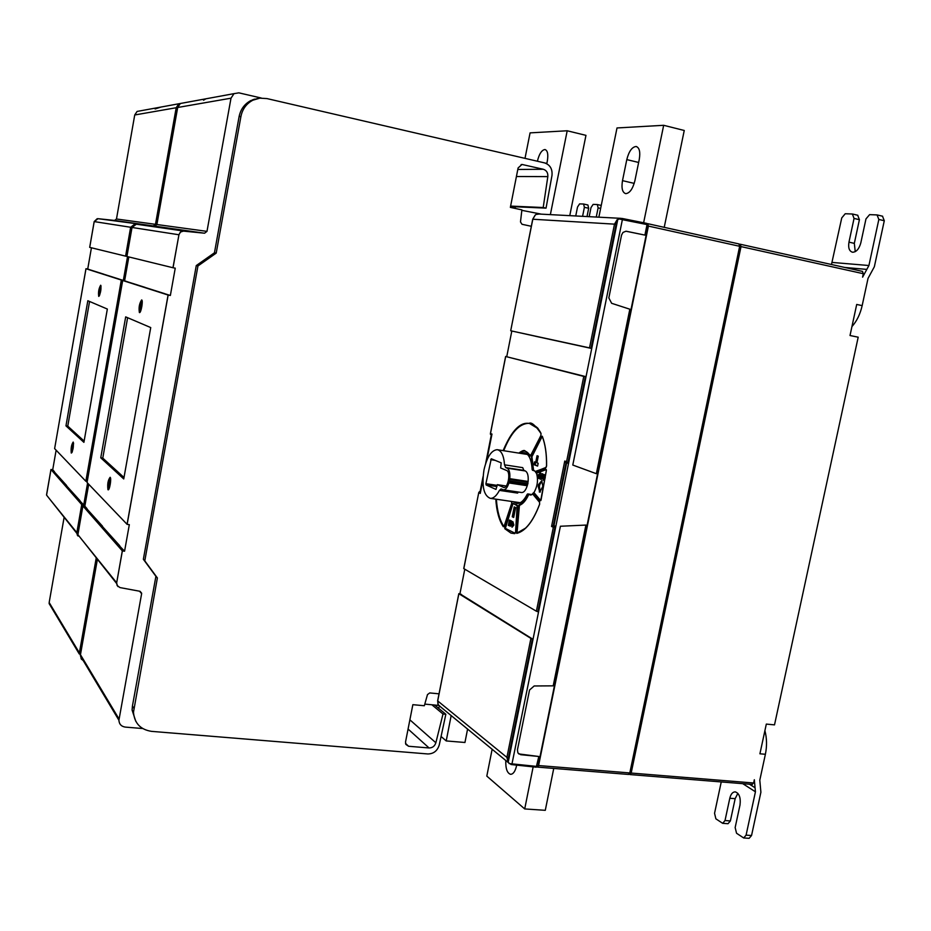 <?xml version="1.0" encoding="UTF-8"?>
<svg xmlns="http://www.w3.org/2000/svg" width="931" height="931" viewBox="0 0 931 931"><rect width="100%" height="100%" fill="white"/><g stroke="black" fill="none" stroke-linecap="round" stroke-linejoin="round"><path stroke-width="1.4" d="M752.004 784.321L753.633 782.994L754.331 779.736L755.437 791.792L746.092 835.142L743.671 837.958L749.118 838.331L751.55 835.514L760.895 792.223L759.801 780.178L765.387 754.273L759.917 753.796L766.318 724.085L774.511 724.877L858.196 337.185L850.015 335.521L856.706 304.449L862.164 305.612L868.041 278.357L874.349 266.755L884.287 220.74L882.495 216.213M739.354 244.166L740.25 244.236L741.018 246.599L631.171 773.056L629.984 774.569L629.263 774.161M741.018 246.599L863.328 273.714L862.595 277.159L868.914 265.521L878.841 219.448L877.06 214.921L869.601 214.642L865.97 218.913L860.814 242.898C859.104 248.961 856.357 252.08 852.575 252.243C849.258 251.254 848.06 247.89 848.967 242.141L854.053 218.424L852.354 214.002L845.232 213.746L841.752 217.912L831.476 264.509M863.328 273.714L862.455 271.387L740.436 244.283L862.49 271.398M851.946 326.583C856.834 321.079 860.244 314.084 862.164 305.612M855.24 251.649L854.321 243.375L859.406 219.681L857.707 215.27M628.297 774.336L629.81 772.939L739.656 246.296L738.923 243.934L647.918 223.719L738.923 243.934M531.322 226.291L522.012 224.29L520.487 221.939L521.884 209.894L510.363 207.38L518.101 167.941L522 164.461L543.32 169.267C546.578 170.373 548.08 172.817 547.824 176.611L543.204 207.52L546.043 208.137L551.978 175.494C552.583 169.023 550.116 164.822 544.554 162.89L266.953 98.581L259.784 98.162L252.918 100.176C246.471 103.562 242.479 108.974 240.943 116.41L216.201 253.116L197.942 265.963L144.794 560.846L157.386 577.953L133.47 712.25C134.471 723.294 140.523 729.671 151.613 731.37L427.864 753.959C433.637 753.842 437.43 750.84 439.257 744.94L445.844 714.275L443.005 714.007L435.859 742.763C434.707 746.197 432.438 747.919 429.075 747.965L408.593 746.266L405.823 744.381L405.544 741.926L412.852 704.674L424.338 705.745L427.48 694.584L429.738 692.932L439.036 693.828M647.01 223.638L647.767 223.684L648.407 226.082L538.595 765.55L537.478 767.109L536.756 766.585M536.919 765.817L538.118 765.922L537.559 766.702M538.118 765.922L648.139 225.372L647.092 224.01L647.825 224.173M534.848 215.503L535.907 214.467L539.154 214.037L621.117 218.354M511.794 331.11L506.778 356.526M491.335 434.719L485.668 463.44M483.061 476.637L480.105 491.615M464.79 569.202L459.984 593.513M438.059 704.534L440.817 707.06M518.73 753.912L538.828 756.484L520.65 754.692L517.904 752.958L517.438 749.897L529.541 690.022L534.161 685.972L553.2 685.844L585.913 525.072L560.404 526.248L511.829 764.619L536.244 767.202L538.828 756.484M585.913 525.072L560.404 526.248M511.2 764.572L508.163 762.454L617.718 219.751L619.057 218.925L622.374 219.658L622.059 218.448L619.057 218.925M626.423 231.272L644.915 235.101L625.958 231.225L622.967 232.447L621.547 235.089L608.839 297.932L611.632 303.297L629.833 309.208L596.364 473.704L572.786 465.046L622.374 219.658L647.045 224.58L646.731 223.382L622.117 218.471M511.98 764.584L536.244 767.202M438.001 704.837L437.71 700.927L506.906 757.38L508.163 762.454M508.501 760.569L507.674 762.047L438.303 705L437.64 700.857L458.867 593.722L532.323 639.283L508.396 757.846L508.501 760.569L532.986 639.294L532.323 639.283M532.986 639.294L461.369 594.711M461.427 594.397L458.867 593.722M535.523 336.231L510.7 330.761L532.788 219.285M591.685 348.485L617.276 221.718L616.066 224.406L591.057 348.299L591.685 348.485L535.523 336.266M617.718 219.751L617.276 221.718M537.885 611.737L538.514 611.876L555.76 526.469L555.085 526.504L537.885 611.737L536.396 611.225L553.34 527.272L551.559 526.457L564.756 461.054L566.56 461.729L583.772 376.415L585.343 376.636L567.852 463.231L568.48 463.463L585.995 376.683L585.343 376.636M555.085 526.504L553.98 525.643L555.76 526.469M553.98 525.643L566.665 462.788M490.381 433.695L505.626 356.48L585.995 376.683M480.501 491.777L478.778 492.476L463.836 568.538M617.137 219.716L614.495 224.15L532.8 219.227L535.15 215.247M535.081 215.259L532.718 219.227L510.7 330.761M510.77 330.784L589.521 347.891L614.495 224.15L616.066 224.406M591.057 348.299L589.521 347.891M644.915 235.101L647.045 224.58M463.824 568.632L536.396 611.225M583.772 376.415L505.696 356.503L490.497 433.52L491.975 434.067L486.75 460.508M567.852 463.231L566.56 461.729M554.911 526.504L553.34 527.272M553.142 525.689L551.559 526.457M567.689 463.173L564.756 461.054M525.98 527.9L517.019 533.044L519.44 505.347C522.861 504.125 525.957 500.517 528.727 494.536L527.19 494.314C524.013 500.541 520.615 503.59 516.996 503.462L513.54 501.739M539.549 502.193L532.52 493.802L533.94 492.592C537.536 486.285 538.386 479.826 536.477 473.216L535.302 471.714L545.764 467.723L546.578 465.803C546.753 454.014 545.322 444.168 542.284 436.255L541.237 436.453L531.403 456.411L532.951 470.26L532.136 469.538C531.496 459.32 528.82 453.711 524.106 452.722L520.825 453.42M491.824 434.777L491.975 434.067M480.419 492.534L480.256 493.407L478.802 492.732M490.474 434.405L491.731 434.87L490.474 434.405L490.497 433.52M527.807 494.012L530.589 495.059M529.064 494.163L531.95 494.559M530.938 455.759L524.781 450.674L518.928 453.118C523.362 449.638 527.074 450.557 530.065 455.864L530.193 456.039M534.243 470.551L532.555 470.283M525.235 452.966L522.442 453.676M515.157 501.972L517.613 503.473M529.972 494.722L531.229 494.908M504.521 464.825C503.834 455.538 501.378 450.499 497.166 449.673C491.382 450.255 486.994 456.97 484.004 469.818C481.595 486.133 483.701 495.641 490.311 498.353C493.488 498.504 496.526 495.851 499.423 490.393L501.111 488.938L503.485 489.834C505.638 489.776 507.453 487.483 508.92 482.956L509.769 478.674C510.223 473.018 509.338 469.527 507.116 468.177L505.661 467.56L504.521 464.825L522.71 467.641L523.874 470.364L525.363 470.981C527.633 472.331 528.552 475.822 528.11 481.455L527.249 485.714C525.782 490.218 523.944 492.499 521.732 492.546L503.485 489.834M500.657 467.979L506.65 470.504C510.933 471.808 508.14 488.344 503.799 487.472L497.329 484.667L495.967 489.427L486.122 484.958L485.901 483.689L491.277 458.75L501.192 462.835L500.657 467.979M499.423 490.393L517.601 493.093L518.358 492.045M497.329 484.667L506.208 486.005M509.664 480.955L528.005 483.724M535.406 471.412L532.951 470.26M545.857 467.467L535.302 471.714M528.727 494.536L530.949 494.989L532.683 494.012M533.568 470.353L531.915 456.76L542.284 436.255M533.928 464.662L537.606 466.105L538.176 463.277L536.931 462.8L538.258 456.178L537.047 455.713L535.721 462.323L534.487 461.846L533.928 464.662L535.139 464.837L535.651 462.3M537.664 465.814L535.139 464.837M535.721 462.323L536.931 462.544L538.211 456.155M536.477 473.216L546.322 469.585M540.806 500.599L533.94 492.592M541.737 480.733L538.525 484.562L538.176 486.343L539.771 492.115L542.854 486.354L541.737 480.733M538.909 477.161L537.746 476.788L538.886 477.254L539.119 476.148L537.967 475.683L538.188 474.577L539.34 475.043L539.782 472.82L539.154 478.557L537.524 477.894L537.746 476.788M539.154 478.557L540.667 473.076L539.782 472.82M539.352 474.95L538.188 474.577M541.074 478.034L539.899 477.661L541.051 478.138L541.283 477.021L540.12 476.556L540.341 475.438L541.505 475.904L541.947 473.681L541.318 479.442L539.677 478.778L539.899 477.661M541.318 479.442L542.831 473.937L541.947 473.681M541.516 475.811L540.341 475.438M543.401 480.187L545.24 477.917L544.251 474.601M538.176 486.343L539.398 486.529L540.317 492.022M539.398 486.529L539.747 484.748L538.525 484.562M541.97 480.873L539.747 484.748M544.833 477.847L543.227 480.187L542.401 476.87L544.018 474.531L544.833 477.847M542.889 477.068L543.378 479.058L544.344 477.661L543.855 475.671L542.889 477.068M543.576 479.023L544.065 475.764M504.078 526.515L503.822 526.387C499.633 519.998 497.154 510.944 496.386 499.237M503.718 450.709C510.968 432.484 519.463 423.337 529.204 423.291L538.071 428.656L540.411 432.17M495.792 499.156C496.56 511.038 499.051 520.231 503.299 526.713L504.288 526.062L511.689 503.473L511.654 501.495M515.134 533.265L505.347 528.377L513.086 503.287L512.143 504.043L504.73 526.643L504.823 528.727L510.944 533.102L514.738 533.649L515.599 532.02L517.694 506.58L517.182 505.149L513.086 503.287M517.077 505.626L513.097 503.531L517.636 505.673M512.248 516.775L513.679 517.45L515.646 507.558L514.215 506.895L512.248 516.775L513.458 516.926L515.355 507.418M510.13 526.306L511.596 520.976L510.758 520.697L510.13 526.306L509.455 522.268L508.338 525.421L509.408 520.057L510.258 520.324L509.408 520.057M510.374 522.628L510.258 520.324M508.792 525.643L509.548 523.85M512.166 527.155L513.865 525.026L512.9 521.732M509.862 520.266L510.06 524.211L510.758 520.697M513.458 524.968L511.98 527.167L511.212 523.874L512.69 521.663L513.458 524.968M511.654 524.095L512.12 526.073L513.016 524.747L512.55 522.768L511.654 524.095M512.318 526.027L512.748 522.861M438.42 705.395L424.792 704.115M582.585 216.329L584.389 207.31L583.574 204.029L579.594 203.889L577.523 207.031L575.742 215.969M596.259 217.051L598.109 207.881L597.318 204.541L593.14 204.389L590.999 207.59L589.183 216.679M583.749 204.064L587.915 204.995L588.671 208.265L587.019 216.562M587.915 204.995L583.795 204.087M521.826 210.336L540.923 214.06M510.619 206.088L543.204 207.52M510.525 206.566L546.043 208.137M231.004 98.186L177.681 107.484L156.885 224.522L206.985 231.365L231.004 98.186L234.007 93.647L238.836 92.844L261.32 98.046M254.012 99.291L254.629 99.431M210.29 97.999L205.926 98.802L203.528 100.211L204.925 98.989L209.277 98.186M177.681 107.484L180.323 103.504L184.431 102.747M257.806 98.488L251.009 100.49C244.597 103.853 240.617 109.253 239.092 116.654L214.456 252.79L196.266 265.579L143.362 559.275L155.908 576.324L132.435 706.001L133.808 708.142M135.763 721.257L132.097 710.085L132.435 706.001M142.687 728.531L125.313 727.099C121.321 726.471 119.191 724.19 118.912 720.233L141.628 593.687L139.569 591.22M80.788 538.304L116.608 582.713L117.131 585.552L119.994 587.589L139.987 591.29L141.628 593.687M117.131 585.552L116.678 582.771L122.368 550.943L124.568 551.21L129.328 524.653L127.128 524.374L168.15 295.057L170.361 295.464L175.249 268.163L173.038 267.756L178.938 234.763L180.288 232.25L182.825 231.051L204.576 233.216L154.755 226.14L156.885 224.522M206.985 231.365L204.576 233.216M214.456 252.79L216.201 253.116M196.266 265.579L197.942 265.963M143.362 559.275L144.794 560.846M155.908 576.324L157.386 577.953M84.651 661.673L81.218 658.973L80.462 654.679L97.406 559.263M139.429 224.534L154.755 226.14M135.519 224.196L132.004 227.467L136.322 224.208L183.779 231.051L180.591 231.924L178.868 234.752L132.027 227.467L126.919 256.467L132.004 227.467L136.159 224.185M168.15 295.057L122.683 280.487L87.049 482.502L122.648 280.475L124.603 280.836L128.827 256.933M122.368 550.943L82.906 505.952L77.96 534.045L82.882 505.905L84.837 506.161L88.713 484.236M82.533 659.416L79.379 652.875L96.265 557.809M49.168 498.411L76.796 532.579L77.389 535.302L76.842 532.625L81.777 504.649L83.732 504.905L87.584 483.061M87.223 481.467L85.896 481.292L121.379 280.068L123.334 280.429L127.535 256.619M126.93 256.397L125.592 256.141L130.631 227.257L94.206 221.59L98.034 218.692L153.359 225.942L114.571 220.438L116.48 218.994L134.727 114.978L137.09 111.441L140.767 110.766M139.697 224.511L134.925 223.999L130.689 227.257L125.592 256.141L89.713 247.367L94.206 221.59L89.69 247.367L94.182 221.59L97.883 218.68M116.48 218.994L155.489 224.324L153.359 225.942M155.489 224.324L176.192 107.74L178.822 103.772L182.918 103.027M52.951 608.827L49.168 602.52L64.134 517.287M101.595 219.064L114.571 220.438M97.196 218.704L94.182 221.59M121.379 280.068L85.989 268.733L54.626 448.614L85.966 268.722L87.723 269.047L91.424 247.786M81.777 504.649L50.984 469.527L46.597 494.547L50.961 469.492L52.718 469.736L56.128 450.185M161.04 107.042L155.128 108.974L156.373 107.903L160.248 107.181M134.925 223.999L130.689 227.257M123.334 280.429L119.075 279.114M119.075 279.067L103.678 274.191M103.678 274.145L89.667 269.711M89.667 269.664L87.723 269.047M85.896 481.292L54.626 448.614L85.966 268.722M83.732 504.905L79.973 501.029M80.031 500.715L66.567 485.819M66.625 485.505L54.359 471.959M54.417 471.668L52.718 469.736M50.984 469.527L46.562 495.106L76.738 533.195L78.041 536.058M107.344 309.057L83.906 442.341L65.961 425.863L87.828 300.725L107.344 309.057M73.468 442.9L73.549 444.029M72.071 452.35L71.303 453.071L73.049 443.959M71.268 453.036L73.188 442.062C71.431 444.634 70.791 448.288 71.268 453.036C73.06 450.511 73.7 446.857 73.223 442.097M100.711 285.247L98.756 296.407L100.676 285.235C98.791 288.482 98.139 292.206 98.721 296.384C100.653 293.16 101.304 289.436 100.711 285.247L101.06 286.143M84.127 441.073L67.765 426.13L89.562 301.469M65.961 425.863L67.765 426.13M71.734 451.465L72.374 451.558M99.419 295.686L98.756 296.407M99.21 294.696L99.792 294.801M132.016 227.467L126.907 256.467L173.038 267.756M170.361 295.464L164.81 293.754M164.822 293.696L144.933 287.388M144.945 287.33L127.07 281.674M127.082 281.627L124.603 280.836M122.683 280.487L87.037 482.491L127.128 524.374M124.568 551.21L119.703 546.136M119.773 545.775L102.457 526.55M102.515 526.201L86.932 508.931M86.99 508.605L84.837 506.161M117.934 586.577L116.55 583.4L77.901 534.65L82.882 505.905M150.729 327.572L123.742 478.941L100.757 457.819L125.685 316.877L150.729 327.572M110.556 478.325L110.207 477.335L110.021 479.442L110.649 479.535M110.195 477.522C110.964 481.699 110.382 485.703 108.462 489.531L110.021 479.442M107.961 489.683L110.161 477.289C107.996 480.024 107.263 484.155 107.961 489.683M141.698 299.957L139.452 312.583C141.012 313.386 143.327 300.364 141.698 299.957L142.164 301.027M139.406 312.56L141.652 299.933C139.313 303.541 138.568 307.754 139.406 312.56M123.998 477.498L102.771 458.11L127.617 317.704M100.757 457.819L102.771 458.11M108.52 487.937L109.346 488.042M142.234 302.144L141.535 302.016M140.313 311.745L139.452 312.583M139.999 310.663L140.744 310.791M136.298 224.196L141.035 224.697M434.672 705.046L445.844 714.275M431.879 704.79L443.005 714.007M255.397 99.152L254.419 99.163M254.198 99.605L253.209 99.559M253.674 99.826L252.685 99.757M550.361 214.63L567.2 130.771L585.96 135.356L569.76 215.655M567.2 130.771L530.076 132.877L525.003 158.363M515.378 206.775L515.052 208.404M538.933 161.587L537.396 161.226C539.2 153.871 541.726 149.972 544.972 149.53C547.626 150.473 548.406 154.313 547.323 161.051L546.788 163.74M643.624 222.765L663.675 125.301L684.25 130.48L664.222 227.339M663.675 125.301L617.009 127.954L598.854 217.191M636.106 146.493C639.422 147.587 640.481 151.881 639.271 159.387L634.895 180.73C632.777 188.935 629.717 193.241 625.713 193.648C622.35 192.519 621.28 188.178 622.502 180.649L626.796 159.608C628.914 151.322 632.021 146.958 636.106 146.493L636.723 146.644M441.073 736.491L446.217 740.936L451.174 715.567M438.594 708.282L439.513 705.989M467.595 729.043L464.953 742.484L446.217 740.936M492.15 749.211L486.808 776.105L524.712 808.934L533.149 766.876M505.801 760.429C505.521 768.494 507.116 773.126 510.584 774.313C513.284 774.196 515.274 771.299 516.589 765.619L516.682 765.131M553.747 768.424L545.287 810.319L524.712 808.934M765.387 754.273C767.051 746.138 766.888 738.26 764.91 730.649M721.246 781.935L714.554 813.298L715.881 818.826L722.665 823.33L725.016 820.548L729.799 798.251C730.847 794.038 732.674 791.909 735.246 791.862C739.295 793.352 740.878 797.739 739.994 805.036L735.153 827.566L736.549 833.245L743.671 837.958M722.665 823.33L728.03 823.702L730.381 820.933L735.164 798.658L737.852 793.34M755.076 787.777L749.49 784.216M631.171 773.056L753.633 782.994M746.092 835.142L751.55 835.514M884.287 220.74L878.841 219.448M844.778 267.465L866.808 269.396M832.244 262.437L868.914 265.521M859.406 219.681L854.053 218.424M848.967 242.141L854.321 243.375M648.407 226.082L739.656 246.296M629.81 772.939L538.595 765.55M646.94 225.104L648.139 225.372M509.071 763.56L536.803 766.422M530.798 638.957L506.906 757.38L508.396 757.846M437.745 700.729L458.808 593.664M480.431 492.127L479.384 491.649M566.06 462.567L553.317 525.678M482.91 479.965L480.256 493.407M528.145 494.338C525.433 500.145 522.407 503.659 519.067 504.846L518.288 506.487L516.193 531.938L516.786 533.393C525.584 531.042 533.195 521.325 539.643 504.253L539.573 502.077L532.59 493.663M533.312 492.836L539.98 500.855L541.051 500.052L546.392 470.399L545.706 469.061L535.919 472.773M530.623 455.562L540.876 435.615L541.039 433.38L537.815 428.19C525.689 417.158 514.133 424.629 503.124 450.616M529.448 494.256L531.857 494.605M529.797 494.582L531.438 494.827M505.661 467.56L523.874 470.364M503.287 487.332L504.148 487.46M486.122 484.958L496.945 486.576M485.901 483.689L497.189 485.377M490.672 459.658L495.222 460.368M508.92 482.956L527.249 485.714M509.164 482.246L527.493 485.004M509.711 479.477L528.052 482.246M509.769 478.674L528.11 481.455M507.116 468.177L525.363 470.981M542.436 436.639L542.249 436.383C545.275 444.25 546.706 454.072 546.532 465.837L546.578 465.803M546.567 465.919L546.171 467.327M545.764 467.723L535.232 471.482M546.392 470.469L546.218 469.55M540.166 492.068L539.27 491.952M532.52 493.802L539.561 502.309L539.619 504.195C533.126 521.255 525.584 530.868 517.019 533.044L516.786 533.393M516.193 531.938L516.786 531.973M518.893 506.511L518.288 506.487M513.796 533.219L515.018 533.347L515.565 532.02L517.182 505.149M600.635 208.439L598.109 207.881M597.493 204.599L601.251 205.437M588.671 208.265L584.389 207.31M521.092 164.566L522.78 164.543M517.799 169.454L543.32 169.267M516.414 176.529L547.824 176.611M239.092 116.654L240.943 116.41M80.462 654.679L119.04 718.988M49.168 602.52L79.379 652.875M176.192 107.74L134.727 114.978M98.034 218.692L102.27 219.134M85.85 481.246L121.321 280.056M76.842 532.625L81.73 504.602M189.144 231.598L183.744 231.039M178.938 234.763L172.968 267.732M127.058 524.316L168.08 295.034M116.678 582.771L122.31 550.896M107.996 489.718C109.404 491.312 111.673 478.546 110.207 477.335M409.873 719.826L435.859 742.763M408.069 729.054L429.075 747.965M405.52 743.415L408.593 746.266M546.846 163.449L545.112 163.041M622.502 180.649L634.22 183.395M638.631 162.459L626.796 159.608M755.437 791.792L742.775 783.681M725.016 820.548L730.381 820.933M735.164 798.658L729.799 798.251M877.537 215.014L882.646 216.236M852.796 214.083L857.847 215.282M752.364 784.449L629.984 774.569M628.623 774.464L537.478 767.109M646.731 223.382L622.117 218.459M565.606 462.358L567.41 463.033M491.859 434.265L486.599 460.88M482.91 479.535L480.221 493.151M478.778 492.476L463.754 568.585M527.633 493.919L529.239 494.117M527.528 454.479L497.713 449.766M520.243 502.717L490.311 498.353M534.091 470.562L532.497 470.283M524.793 452.838L524.106 452.722M540.713 500.61L546.357 470.411M530.868 455.759L540.853 435.545L541.004 433.532C535.476 425.432 531.543 422.011 529.204 423.291M504.02 526.527L511.666 503.427L511.503 501.437M524.781 450.674C523.874 450.069 521.884 450.883 518.788 453.094M597.434 204.576L601.251 205.425M234.007 93.647L205.926 98.802M204.925 98.989L180.323 103.504M251.009 100.49L252.918 100.176M133.47 712.25L132.097 710.085M118.912 720.233L80.357 655.785M79.275 653.981L49.087 603.509M178.822 103.772L157.153 107.752M156.373 107.903L137.09 111.441M72.059 452.373L73.223 442.26M99.256 295.767L99.023 296.186C100.711 292.637 101.293 289.064 100.781 285.468L100.723 285.526M141.663 593.222L140.081 591.313M140.116 311.815L139.813 312.316C141.873 308.324 142.524 304.286 141.78 300.224L141.721 300.271"/></g></svg>
